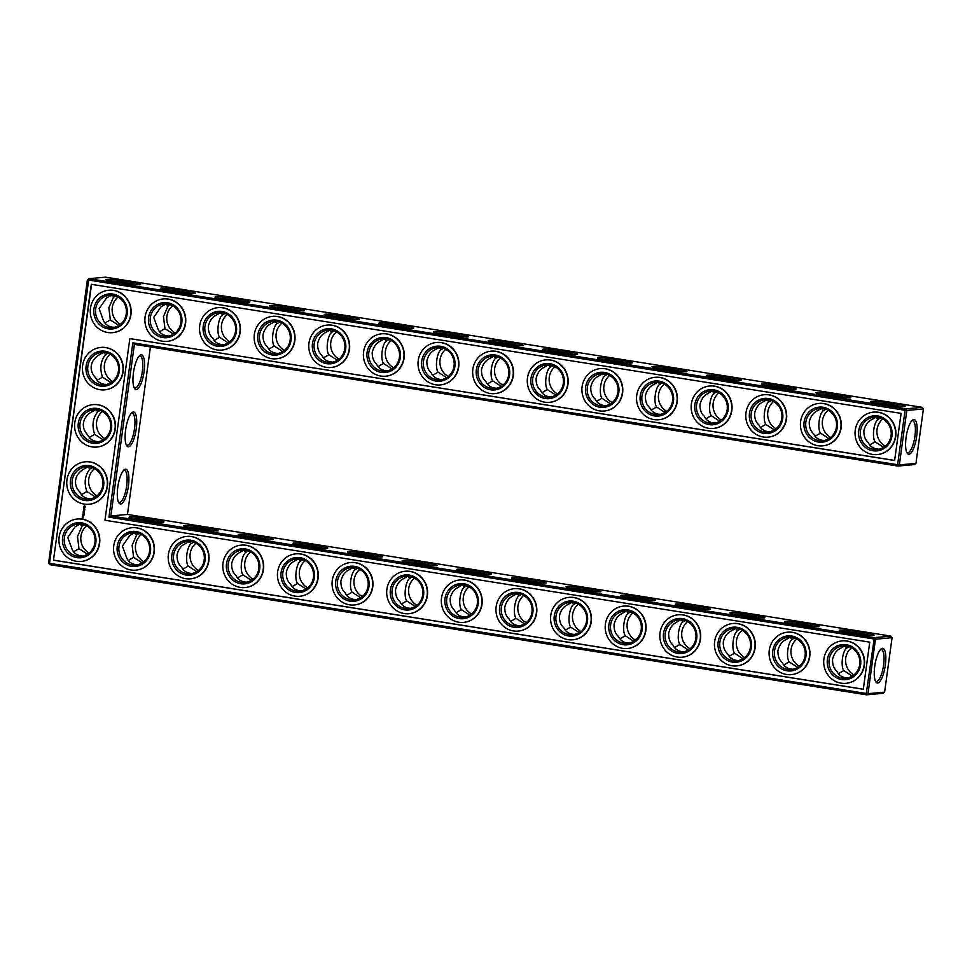 <?xml version="1.0" encoding="UTF-8"?>
<svg xmlns="http://www.w3.org/2000/svg" width="972" height="972" viewBox="0 0 972 972"><rect width="100%" height="100%" fill="white"/><g stroke="black" fill="none" stroke-linecap="round" stroke-linejoin="round"><path stroke-width="1.46" d="M882.831 418.968A16.208 15.443 -95.2 0 0 885.298 446.148M880.523 417.948L878.202 419.236C873.877 421.787 871.799 437.193 875.104 441.81L883.633 447.327M875.104 441.81L869.709 444.921M876.173 417.122L871.325 419.855C867.668 421.775 865.202 425.347 863.901 430.572C863.744 435.881 865.177 439.842 868.227 442.442C869.891 446.075 872.807 448.274 876.987 449.015L878.943 449.198M911.712 420.876A16.16 4.751 -80.9 0 1 912.611 420.755A16.16 4.751 -80.9 0 1 914.749 437.449A16.16 4.751 -80.9 0 1 907.52 452.66A16.16 4.751 -80.9 0 1 906.718 452.259M876.027 417.17L878.202 419.236M901.518 406.612A16.208 1.154 7.8 0 0 874.229 402.87M915.94 463.389L923.4 408.945L906.803 410.451L899.355 464.895L915.94 463.389L914.445 464.555L897.849 466.062L134.379 344.367L110.869 515.95L108.961 517.153L132.836 342.824L134.379 344.367M150.417 346.931L127.466 514.443L110.869 515.95L874.35 637.632L890.935 636.125L127.466 514.443M923.4 408.945L922.282 407.353L905.685 408.86L88.889 278.685L87.395 279.839L48.6 563.055L49.718 564.647L866.514 694.822L883.111 693.315L884.605 692.161L892.065 637.705L890.935 636.125M922.282 407.353L105.486 277.178L88.889 278.685L49.487 563.31L866.283 693.486L874.35 637.632L875.468 639.212L892.065 637.705M690.071 648.798A16.208 15.443 84.8 0 1 687.605 621.618M853.963 674.92A16.208 15.443 84.8 0 1 851.496 647.741M799.324 666.221A16.208 15.443 84.8 0 1 796.858 639.029M744.698 657.509A16.208 15.443 84.8 0 1 742.231 630.33M635.445 640.098A16.208 15.443 84.8 0 1 632.979 612.919M112.679 381.449A16.208 15.443 84.8 0 1 110.213 354.27M143.795 561.731A16.208 15.443 84.8 0 1 141.329 534.551M198.422 570.442A16.208 15.443 84.8 0 1 195.955 543.263M104.842 438.639A16.208 15.443 84.8 0 1 102.376 411.46M97.006 495.842A16.208 15.443 84.8 0 1 94.539 468.65M416.939 605.264A16.208 15.443 84.8 0 1 414.473 578.085M471.566 613.976A16.208 15.443 84.8 0 1 469.099 586.796M526.192 622.688A16.208 15.443 84.8 0 1 523.726 595.496M580.819 631.387A16.208 15.443 84.8 0 1 578.352 604.207M362.313 596.565A16.208 15.443 84.8 0 1 359.847 569.385M89.169 553.032A16.208 15.443 84.8 0 1 86.702 525.852M307.687 587.853A16.208 15.443 84.8 0 1 305.22 560.674M253.06 579.142A16.208 15.443 84.8 0 1 250.594 551.962M828.205 410.269A16.208 15.443 -95.2 0 0 830.671 437.449M773.578 401.558A16.208 15.443 -95.2 0 0 776.045 428.737M718.94 392.858A16.208 15.443 -95.2 0 0 721.406 420.038M664.313 384.147A16.208 15.443 -95.2 0 0 666.78 411.326M609.687 375.435A16.208 15.443 -95.2 0 0 612.153 402.615M555.061 366.736A16.208 15.443 -95.2 0 0 557.527 393.915M500.434 358.024A16.208 15.443 -95.2 0 0 502.901 385.204M172.676 305.779A16.208 15.443 -95.2 0 0 175.142 332.971M227.302 314.491A16.208 15.443 -95.2 0 0 229.769 341.67M118.037 297.08A16.208 15.443 -95.2 0 0 120.504 324.259M445.808 349.312A16.208 15.443 -95.2 0 0 448.274 376.504M391.181 340.613A16.208 15.443 -95.2 0 0 393.648 367.793M281.929 323.202A16.208 15.443 -95.2 0 0 284.395 350.382M336.555 331.902A16.208 15.443 -95.2 0 0 339.021 359.081M873.573 449.331A16.208 15.443 -95.2 0 0 877.23 449.453A16.208 15.443 -95.2 0 0 891.154 431.92A16.208 15.443 -95.2 0 0 874.302 417.182A16.208 15.443 -95.2 0 0 860.317 432.795A16.208 15.443 -95.2 0 0 873.573 449.331M906.086 437.4A17.545 5.152 -80.9 0 1 912.441 420.183A17.545 5.152 -80.9 0 1 916.462 437.728A17.545 5.152 -80.9 0 1 907.18 453.159A17.545 5.152 -80.9 0 1 906.086 437.4M882.685 404.449A17.593 1.251 7.8 0 0 905.357 406.442A17.593 1.251 7.8 0 0 888.153 402.724A17.593 1.251 7.8 0 0 870.584 401.679A17.593 1.251 7.8 0 0 882.685 404.449M821.547 408.422L816.699 411.144C813.042 413.064 810.563 416.636 809.275 421.86C809.117 427.17 810.551 431.131 813.6 433.731C815.265 437.376 818.181 439.563 822.361 440.316L824.317 440.486M818.946 440.62A16.208 15.443 -95.2 0 0 822.604 440.741A16.208 15.443 -95.2 0 0 836.515 423.209A16.208 15.443 -95.2 0 0 819.675 408.471A16.208 15.443 -95.2 0 0 805.691 424.084A16.208 15.443 -95.2 0 0 818.946 440.62M825.896 409.236L823.576 410.524C819.25 413.076 817.173 428.494 820.477 433.111L829.007 438.627M821.401 408.459L823.576 410.524M846.891 397.9A16.208 1.154 7.8 0 0 819.603 394.158M820.477 433.111L815.083 436.209M133.456 372.689A17.593 5.176 99.1 0 0 134.549 388.496A17.593 5.176 99.1 0 0 143.856 373.029A17.593 5.176 99.1 0 0 139.822 355.436A17.593 5.176 99.1 0 0 133.456 372.689M125.619 429.891A17.593 5.176 99.1 0 0 126.712 445.686A17.593 5.176 99.1 0 0 136.031 430.219A17.593 5.176 99.1 0 0 131.985 412.626A17.593 5.176 99.1 0 0 125.619 429.891M117.794 487.081A17.593 5.176 99.1 0 0 118.876 502.876A17.593 5.176 99.1 0 0 128.195 487.409A17.593 5.176 99.1 0 0 124.149 469.816A17.593 5.176 99.1 0 0 117.794 487.081M468.954 572.265A17.593 1.251 7.8 0 0 491.625 574.258A17.593 1.251 7.8 0 0 474.421 570.552A17.593 1.251 7.8 0 0 456.852 569.495A17.593 1.251 7.8 0 0 468.954 572.265M414.327 563.566A17.593 1.251 7.8 0 0 436.999 565.546A17.593 1.251 7.8 0 0 419.795 561.84A17.593 1.251 7.8 0 0 402.226 560.783A17.593 1.251 7.8 0 0 414.327 563.566M359.701 554.854A17.593 1.251 7.8 0 0 382.373 556.847A17.593 1.251 7.8 0 0 365.168 553.141A17.593 1.251 7.8 0 0 347.599 552.084A17.593 1.251 7.8 0 0 359.701 554.854M305.062 546.155A17.593 1.251 7.8 0 0 327.734 548.135A17.593 1.251 7.8 0 0 310.53 544.429A17.593 1.251 7.8 0 0 292.973 543.372A17.593 1.251 7.8 0 0 305.062 546.155M250.436 537.443A17.593 1.251 7.8 0 0 273.108 539.436A17.593 1.251 7.8 0 0 255.903 535.718A17.593 1.251 7.8 0 0 238.334 534.673A17.593 1.251 7.8 0 0 250.436 537.443M195.809 528.732A17.593 1.251 7.8 0 0 218.481 530.724A17.593 1.251 7.8 0 0 201.277 527.018A17.593 1.251 7.8 0 0 183.708 525.961A17.593 1.251 7.8 0 0 195.809 528.732M141.183 520.032A17.593 1.251 7.8 0 0 163.855 522.013A17.593 1.251 7.8 0 0 146.651 518.307A17.593 1.251 7.8 0 0 129.082 517.25A17.593 1.251 7.8 0 0 141.183 520.032M851.338 633.222A17.593 1.251 7.8 0 0 874.01 635.202A17.593 1.251 7.8 0 0 856.806 631.496A17.593 1.251 7.8 0 0 839.249 630.439A17.593 1.251 7.8 0 0 851.338 633.222M796.712 624.51A17.593 1.251 7.8 0 0 819.384 626.503A17.593 1.251 7.8 0 0 802.179 622.785A17.593 1.251 7.8 0 0 784.611 621.74A17.593 1.251 7.8 0 0 796.712 624.51M742.086 615.798A17.593 1.251 7.8 0 0 764.757 617.791A17.593 1.251 7.8 0 0 747.553 614.085A17.593 1.251 7.8 0 0 729.984 613.028A17.593 1.251 7.8 0 0 742.086 615.798M687.459 607.099A17.593 1.251 7.8 0 0 710.131 609.08A17.593 1.251 7.8 0 0 692.927 605.374A17.593 1.251 7.8 0 0 675.358 604.317A17.593 1.251 7.8 0 0 687.459 607.099M632.833 598.388A17.593 1.251 7.8 0 0 655.505 600.38A17.593 1.251 7.8 0 0 638.3 596.674A17.593 1.251 7.8 0 0 620.731 595.617A17.593 1.251 7.8 0 0 632.833 598.388M578.206 589.688A17.593 1.251 7.8 0 0 600.878 591.669A17.593 1.251 7.8 0 0 583.674 587.963A17.593 1.251 7.8 0 0 566.105 586.906A17.593 1.251 7.8 0 0 578.206 589.688M523.58 580.977A17.593 1.251 7.8 0 0 546.252 582.969A17.593 1.251 7.8 0 0 529.047 579.251A17.593 1.251 7.8 0 0 511.479 578.206A17.593 1.251 7.8 0 0 523.58 580.977M884.605 692.161L868.008 693.656L875.468 639.212L108.961 517.153M874.751 666.16A17.545 5.152 99.1 0 0 875.845 681.919A17.545 5.152 99.1 0 0 885.128 666.5A17.545 5.152 99.1 0 0 881.106 648.944A17.545 5.152 99.1 0 0 874.751 666.16M500.288 343.505A17.593 1.251 7.8 0 0 522.96 345.485A17.593 1.251 7.8 0 0 505.756 341.78A17.593 1.251 7.8 0 0 488.187 340.722A17.593 1.251 7.8 0 0 500.288 343.505M445.662 334.793A17.593 1.251 7.8 0 0 468.334 336.786A17.593 1.251 7.8 0 0 451.13 333.068A17.593 1.251 7.8 0 0 433.561 332.023A17.593 1.251 7.8 0 0 445.662 334.793M391.036 326.082A17.593 1.251 7.8 0 0 413.708 328.074A17.593 1.251 7.8 0 0 396.503 324.369A17.593 1.251 7.8 0 0 378.934 323.312A17.593 1.251 7.8 0 0 391.036 326.082M336.409 317.382A17.593 1.251 7.8 0 0 359.081 319.375A17.593 1.251 7.8 0 0 341.877 315.657A17.593 1.251 7.8 0 0 324.308 314.6A17.593 1.251 7.8 0 0 336.409 317.382M281.783 308.671A17.593 1.251 7.8 0 0 304.455 310.663A17.593 1.251 7.8 0 0 287.25 306.958A17.593 1.251 7.8 0 0 269.681 305.901A17.593 1.251 7.8 0 0 281.783 308.671M227.144 299.971A17.593 1.251 7.8 0 0 249.828 301.952A17.593 1.251 7.8 0 0 232.624 298.246A17.593 1.251 7.8 0 0 215.055 297.189A17.593 1.251 7.8 0 0 227.144 299.971M172.518 291.26A17.593 1.251 7.8 0 0 195.19 293.252A17.593 1.251 7.8 0 0 177.985 289.535A17.593 1.251 7.8 0 0 160.416 288.49A17.593 1.251 7.8 0 0 172.518 291.26M117.891 282.548A17.593 1.251 7.8 0 0 140.563 284.541A17.593 1.251 7.8 0 0 123.359 280.835A17.593 1.251 7.8 0 0 105.79 279.778A17.593 1.251 7.8 0 0 117.891 282.548M828.059 395.738A17.593 1.251 7.8 0 0 850.731 397.73A17.593 1.251 7.8 0 0 833.526 394.025A17.593 1.251 7.8 0 0 815.958 392.967A17.593 1.251 7.8 0 0 828.059 395.738M773.42 387.038A17.593 1.251 7.8 0 0 796.092 389.019A17.593 1.251 7.8 0 0 778.888 385.313A17.593 1.251 7.8 0 0 761.331 384.256A17.593 1.251 7.8 0 0 773.42 387.038M718.794 378.327A17.593 1.251 7.8 0 0 741.466 380.319A17.593 1.251 7.8 0 0 724.262 376.601A17.593 1.251 7.8 0 0 706.693 375.557A17.593 1.251 7.8 0 0 718.794 378.327M664.168 369.615A17.593 1.251 7.8 0 0 686.84 371.608A17.593 1.251 7.8 0 0 669.635 367.902A17.593 1.251 7.8 0 0 652.066 366.845A17.593 1.251 7.8 0 0 664.168 369.615M609.541 360.916A17.593 1.251 7.8 0 0 632.213 362.908A17.593 1.251 7.8 0 0 615.009 359.19A17.593 1.251 7.8 0 0 597.44 358.146A17.593 1.251 7.8 0 0 609.541 360.916M554.915 352.204A17.593 1.251 7.8 0 0 577.587 354.197A17.593 1.251 7.8 0 0 560.382 350.491A17.593 1.251 7.8 0 0 542.813 349.434A17.593 1.251 7.8 0 0 554.915 352.204M674.483 647.571L679.89 644.46L688.407 649.976M679.89 644.46C676.561 639.807 678.687 624.389 682.988 621.873L680.801 619.808M685.296 620.598L682.988 621.873M838.374 673.693L843.769 670.583L852.298 676.099M843.769 670.583C840.44 665.929 842.578 650.511 846.867 647.996L844.692 645.93M849.176 646.72L846.867 647.996M783.736 664.982L789.143 661.871L797.66 667.387M789.143 661.871C785.813 657.23 787.952 641.799 792.241 639.297L790.054 637.231M794.549 638.009L792.241 639.297M729.109 656.282L734.516 653.172L743.033 658.688M734.516 653.172C731.187 648.518 733.313 633.088 737.614 630.585L735.427 628.519M739.923 629.297L737.614 630.585M619.857 638.859L625.263 635.749L633.78 641.277M625.263 635.749C621.934 631.107 624.06 615.677 628.349 613.174L626.175 611.109M630.67 611.886L628.349 613.174M107.904 353.249L105.632 354.501C100.578 360.94 99.545 368.485 102.522 377.148L111.015 382.628M128.207 560.504L133.614 557.393L142.131 562.91M133.614 557.393L132.131 545.28L136.712 534.807L134.525 532.741M139.02 533.531L136.712 534.807M182.833 569.215L188.24 566.105L196.757 571.621M188.24 566.105C184.911 561.452 187.037 546.021 191.338 543.518L189.151 541.453M193.647 542.23L191.338 543.518M100.067 410.439L97.795 411.691C92.741 418.13 91.708 425.675 94.685 434.338L103.178 439.818M92.231 467.629L89.959 468.881C84.904 475.32 83.871 482.865 86.86 491.528L95.341 497.008M401.351 604.037L406.746 600.927L415.275 606.443M406.746 600.927C403.429 596.273 405.555 580.855 409.844 578.34L407.669 576.275M412.164 577.064L409.844 578.34M455.977 612.749L461.384 609.638L469.901 615.155M461.384 609.638C458.055 604.985 460.181 589.554 464.47 587.052L462.295 584.986M466.791 585.764L464.47 587.052M510.604 621.448L516.01 618.338L524.528 623.854M516.01 618.338C512.681 613.684 514.808 598.266 519.097 595.763L516.922 593.698M521.417 594.475L519.097 595.763M565.23 630.16L570.637 627.049L579.154 632.565M570.637 627.049C567.308 622.396 569.434 606.978 573.723 604.463L571.548 602.397M576.044 603.187L573.723 604.463M346.725 595.326L352.119 592.215L360.648 597.744M352.119 592.215C348.802 587.574 350.928 572.144 355.217 569.641L353.043 567.575M357.538 568.353L355.217 569.641M73.58 551.792L78.987 548.682L87.504 554.21M78.987 548.682L77.505 536.568L82.073 526.107L79.898 524.042M84.394 524.819L82.073 526.107M292.098 586.626L297.493 583.516L306.022 589.032M297.493 583.516C294.164 578.862 296.302 563.432 300.591 560.929L298.416 558.864M302.912 559.653L300.591 560.929M237.472 577.915L242.866 574.804L251.384 580.32M242.866 574.804C239.537 570.151 241.676 554.733 245.965 552.23L243.778 550.164M248.273 550.942L245.965 552.23M771.27 400.537L768.949 401.813C764.624 404.376 762.546 419.783 765.851 424.4L774.38 429.916M716.631 391.825L714.323 393.113C709.997 395.665 707.92 411.083 711.225 415.688L719.742 421.204M662.005 383.114L659.696 384.402C655.371 386.953 653.293 402.372 656.598 406.989L665.115 412.505M607.379 374.414L605.07 375.702C600.745 378.254 598.667 393.66 601.972 398.277L610.489 403.793M552.752 365.703L550.431 366.991C546.118 369.542 544.028 384.961 547.345 389.578L555.863 395.094M498.126 357.003L495.805 358.279C491.492 360.843 489.402 376.249 492.719 380.866L501.236 386.382M170.355 304.758L168.047 306.046L163.478 316.483L164.948 328.621L173.478 334.137M224.994 313.47L222.673 314.746C218.348 317.309 216.27 332.716 219.575 337.333L228.104 342.849M115.729 296.047L113.42 297.335L108.852 307.784L110.322 319.922L118.839 325.438M443.499 348.292L441.179 349.58C436.865 352.131 434.776 367.55 438.093 372.155L446.61 377.671M388.873 339.58L386.552 340.868C382.227 343.42 380.149 358.838 383.466 363.455L391.983 368.971M279.62 322.169L277.299 323.457C272.974 326.009 270.896 341.427 274.201 346.044L282.731 351.56M334.247 330.881L331.926 332.169C327.6 334.72 325.523 350.127 328.828 354.744L337.357 360.26M872.965 450.741A17.593 16.767 -95.2 0 0 890.923 426.951A17.593 16.767 -95.2 0 0 862.152 422.37A17.593 16.767 -95.2 0 0 872.965 450.741M818.339 442.029A17.593 16.767 -95.2 0 0 836.297 418.252A17.593 16.767 -95.2 0 0 807.525 413.659A17.593 16.767 -95.2 0 0 818.339 442.029M132.836 342.824L897.618 464.725L897.849 466.062L899.355 464.895L897.618 464.725L905.078 410.269L906.803 410.451L905.685 408.86L905.078 410.269L87.395 279.839M134.087 387.609A16.208 4.763 99.1 0 0 134.889 388.01A16.208 4.763 99.1 0 0 142.143 372.75A16.208 4.763 99.1 0 0 139.992 356.007A16.208 4.763 99.1 0 0 139.105 356.129M126.251 444.799A16.208 4.763 99.1 0 0 127.065 445.2A16.208 4.763 99.1 0 0 134.318 429.952A16.208 4.763 99.1 0 0 132.156 413.197A16.208 4.763 99.1 0 0 131.269 413.319M118.414 501.989A16.208 4.763 99.1 0 0 119.228 502.39A16.208 4.763 99.1 0 0 126.481 487.142A16.208 4.763 99.1 0 0 124.331 470.387A16.208 4.763 99.1 0 0 123.432 470.521M487.786 574.428A16.208 1.154 7.8 0 0 460.497 570.686M433.16 565.716A16.208 1.154 7.8 0 0 405.871 561.986M378.533 557.017A16.208 1.154 7.8 0 0 351.244 553.275M323.907 548.305A16.208 1.154 7.8 0 0 296.618 544.575M269.28 539.606A16.208 1.154 7.8 0 0 241.992 535.864M214.654 530.894A16.208 1.154 7.8 0 0 187.365 527.152M160.028 522.183A16.208 1.154 7.8 0 0 132.727 518.453M870.183 635.372A16.208 1.154 7.8 0 0 842.894 631.642M815.557 626.673A16.208 1.154 7.8 0 0 788.268 622.931M760.93 617.961A16.208 1.154 7.8 0 0 733.641 614.219M706.304 609.25A16.208 1.154 7.8 0 0 679.003 605.52M651.665 600.55A16.208 1.154 7.8 0 0 624.376 596.808M597.039 591.839A16.208 1.154 7.8 0 0 569.75 588.109M542.412 583.139A16.208 1.154 7.8 0 0 515.124 579.397M868.008 693.656L866.514 694.822L866.283 693.486L868.008 693.656M875.383 681.032A16.16 4.751 99.1 0 0 876.185 681.433A16.16 4.751 99.1 0 0 883.414 666.221A16.16 4.751 99.1 0 0 881.276 649.515A16.16 4.751 99.1 0 0 880.377 649.648M49.718 564.647L48.6 563.055M519.121 345.655A16.208 1.154 7.8 0 0 491.832 341.925M464.495 336.956A16.208 1.154 7.8 0 0 437.206 333.214M409.868 328.244A16.208 1.154 7.8 0 0 382.579 324.502M355.242 319.545A16.208 1.154 7.8 0 0 327.953 315.803M300.615 310.833A16.208 1.154 7.8 0 0 273.326 307.091M245.989 302.122A16.208 1.154 7.8 0 0 218.7 298.392M191.363 293.423A16.208 1.154 7.8 0 0 164.074 289.68M136.736 284.711A16.208 1.154 7.8 0 0 109.447 280.969M792.265 389.189A16.208 1.154 7.8 0 0 764.976 385.459M737.639 380.489A16.208 1.154 7.8 0 0 710.35 376.747M683.012 371.778A16.208 1.154 7.8 0 0 655.723 368.036M628.386 363.078A16.208 1.154 7.8 0 0 601.085 359.336M573.747 354.367A16.208 1.154 7.8 0 0 546.458 350.625M735.585 628.483L730.725 631.205C727.068 633.149 724.59 636.721 723.302 641.921C723.156 647.255 724.602 651.216 727.639 653.792C729.292 657.437 732.22 659.624 736.399 660.377L738.356 660.547M680.959 619.772L676.099 622.505C672.43 624.437 669.963 628.009 668.675 633.209C668.529 638.555 669.975 642.504 673.013 645.08C674.665 648.725 677.593 650.924 681.773 651.665L683.729 651.848M844.838 645.894L839.978 648.628C836.321 650.56 833.842 654.132 832.567 659.332C832.409 664.666 833.855 668.627 836.892 671.202C838.544 674.847 841.473 677.047 845.652 677.788L847.608 677.958M790.212 637.195L785.352 639.916C781.695 641.848 779.216 645.42 777.94 650.633C777.782 655.966 779.228 659.927 782.266 662.503C783.918 666.136 786.846 668.335 791.026 669.076L792.982 669.258M626.333 611.072L621.473 613.794C617.803 615.738 615.337 619.31 614.049 624.51C613.903 629.844 615.349 633.805 618.374 636.381C620.039 640.026 622.955 642.213 627.147 642.966L629.103 643.136M95.718 409.613L90.894 412.322C86.605 415.093 84.127 418.677 83.434 423.063C82.924 427.461 84.37 431.434 87.784 434.97C89.46 438.591 92.364 440.766 96.532 441.507L98.488 441.689M103.554 352.423L98.731 355.132C94.442 357.903 91.963 361.487 91.271 365.861C90.748 370.271 92.206 374.232 95.621 377.768C97.285 381.389 100.201 383.576 104.369 384.317L106.325 384.499M102.522 377.148L97.115 380.259M97.795 411.691L95.621 409.637M105.632 354.501L103.457 352.447M111.391 295.233L106.531 297.967L99.12 308.671L103.445 320.541C105.098 324.186 108.026 326.385 112.205 327.127L114.161 327.297M110.322 319.922L104.915 323.032M189.309 541.416L184.449 544.138C180.792 546.082 178.313 549.654 177.038 554.854C176.88 560.188 178.326 564.149 181.363 566.725C183.015 570.37 185.944 572.557 190.123 573.31L192.079 573.48M134.683 532.705L129.823 535.438L122.399 546.143L126.737 558.013C128.389 561.658 131.317 563.857 135.497 564.598L137.453 564.781M243.936 550.128L239.076 552.849C235.418 554.781 232.94 558.353 231.664 563.566C231.506 568.899 232.952 572.848 235.989 575.436C237.642 579.069 240.57 581.268 244.75 582.009L246.706 582.192M87.881 466.815L83.057 469.512C78.781 472.283 76.29 475.867 75.597 480.253C75.087 484.651 76.533 488.624 79.959 492.16C81.624 495.781 84.54 497.956 88.695 498.697L90.663 498.879M94.685 434.338L89.278 437.449M89.959 468.881L87.796 466.827M80.056 524.005L75.196 526.727L67.773 537.443L72.11 549.314C73.763 552.959 76.691 555.146 80.87 555.899L82.827 556.069M86.86 491.528L81.441 494.639M462.441 584.95L457.593 587.671C453.924 589.615 451.445 593.187 450.17 598.388C450.024 603.721 451.458 607.682 454.495 610.258C456.16 613.903 459.076 616.09 463.255 616.843L465.224 617.013M407.815 576.238L402.967 578.972C399.298 580.904 396.819 584.476 395.543 589.676C395.385 595.022 396.831 598.971 399.869 601.547C401.533 605.192 404.449 607.391 408.629 608.132L410.585 608.314M517.068 593.661L512.22 596.383C508.55 598.315 506.084 601.887 504.796 607.099C504.65 612.433 506.084 616.394 509.121 618.97C510.786 622.602 513.702 624.802 517.882 625.543L519.85 625.725M571.706 602.361L566.846 605.094C563.177 607.026 560.71 610.598 559.422 615.798C559.277 621.132 560.723 625.093 563.748 627.669C565.412 631.314 568.328 633.513 572.508 634.254L574.476 634.424M353.188 567.539L348.341 570.26C344.671 572.204 342.193 575.776 340.917 580.977C340.759 586.31 342.205 590.271 345.242 592.847C346.907 596.492 349.823 598.679 354.002 599.432L355.959 599.603M298.562 558.827L293.714 561.561C290.045 563.493 287.566 567.065 286.29 572.265C286.132 577.599 287.578 581.56 290.616 584.136C292.28 587.781 295.196 589.98 299.376 590.721L301.332 590.891M765.851 424.4L760.456 427.51M766.92 399.711L762.06 402.444C758.415 404.364 755.937 407.924 754.649 413.149C754.491 418.47 755.924 422.419 758.974 425.019C760.639 428.664 763.555 430.863 767.734 431.604L769.69 431.787M766.774 399.747L768.949 401.813M711.225 415.688L705.83 418.798M712.294 391.011L707.434 393.733C703.789 395.653 701.31 399.225 700.022 404.449C699.852 409.759 701.298 413.72 704.348 416.32C706 419.965 708.928 422.152 713.108 422.905L715.064 423.075M712.136 391.048L714.323 393.113M656.598 406.989L651.191 410.099M657.667 382.3L652.807 385.034C649.162 386.941 646.684 390.513 645.396 395.738C645.226 401.059 646.672 405.008 649.721 407.608C651.374 411.253 654.302 413.452 658.481 414.193L660.438 414.364M657.509 382.336L659.696 384.402M601.972 398.277L596.565 401.387M603.041 373.588L598.181 376.322C594.536 378.242 592.057 381.814 590.757 387.038C590.599 392.348 592.045 396.309 595.095 398.909C596.747 402.542 599.675 404.741 603.855 405.482L605.811 405.664M602.883 373.625L605.07 375.702M547.345 389.578L541.939 392.676M548.415 364.889L543.555 367.61C539.91 369.53 537.431 373.102 536.131 378.327C535.973 383.636 537.419 387.597 540.468 390.197C542.121 393.842 545.037 396.029 549.229 396.783L551.185 396.953M548.257 364.925L550.431 366.991M492.719 380.866L487.312 383.976M493.788 356.177L488.928 358.911C485.271 360.831 482.805 364.391 481.505 369.615C481.347 374.937 482.792 378.886 485.83 381.486C487.494 385.131 490.41 387.33 494.59 388.071L496.558 388.253M493.63 356.214L495.805 358.279M166.018 303.944L161.158 306.666L153.746 317.382L158.072 329.253C159.724 332.898 162.652 335.085 166.832 335.826L168.788 336.008M164.948 328.621L159.554 331.731M223.414 344.72L221.458 344.538C217.278 343.796 214.362 341.597 212.698 337.952C209.648 335.352 208.215 331.403 208.373 326.082C209.66 320.857 212.139 317.297 215.796 315.378L220.644 312.644M220.498 312.68L222.673 314.746M219.575 337.333L214.18 340.443M165.872 303.981L168.047 306.046M278.041 353.419L276.084 353.249C271.905 352.496 268.989 350.309 267.324 346.664C264.275 344.064 262.841 340.103 262.999 334.793C264.287 329.569 266.765 325.997 270.423 324.077L275.27 321.355M275.125 321.392L277.299 323.457M274.201 346.044L268.807 349.142M111.233 295.269L113.42 297.335M438.093 372.155L432.686 375.265M439.15 347.478L434.302 350.199C430.645 352.119 428.178 355.691 426.878 360.916C426.72 366.225 428.166 370.186 431.204 372.786C432.868 376.431 435.784 378.618 439.964 379.359L441.932 379.542M439.004 347.514L441.179 349.58M383.466 363.455L378.059 366.565M384.523 338.766L379.675 341.5C376.018 343.408 373.552 346.98 372.252 352.204C372.094 357.526 373.54 361.475 376.577 364.075C378.242 367.72 381.158 369.919 385.337 370.66L387.306 370.83M384.377 338.803L386.552 340.868M332.667 362.131L330.711 361.949C326.531 361.207 323.615 359.008 321.951 355.375C318.913 352.775 317.467 348.814 317.625 343.505C318.925 338.28 321.392 334.708 325.049 332.788L329.897 330.055M329.751 330.091L331.926 332.169M328.828 354.744L323.433 357.854M872.467 454.398A21.299 20.303 -95.2 0 0 877.279 454.568A21.299 20.303 -95.2 0 0 895.564 431.519A21.299 20.303 -95.2 0 0 873.427 412.14A21.299 20.303 -95.2 0 0 855.044 432.662A21.299 20.303 -95.2 0 0 872.467 454.398M764.32 431.92A16.208 15.443 -95.2 0 0 767.977 432.042A16.208 15.443 -95.2 0 0 781.889 414.509A16.208 15.443 -95.2 0 0 765.049 399.759A16.208 15.443 -95.2 0 0 751.064 415.372A16.208 15.443 -95.2 0 0 764.32 431.92M817.841 445.698A21.299 20.303 -95.2 0 0 822.64 445.856A21.299 20.303 -95.2 0 0 840.938 422.808A21.299 20.303 -95.2 0 0 818.801 403.441A21.299 20.303 -95.2 0 0 800.418 423.962A21.299 20.303 -95.2 0 0 817.841 445.698M91.283 284.31L901.08 413.379L894.629 460.509L129.835 338.608L104.964 520.251L869.746 642.152L863.294 689.269L53.484 560.2L91.283 284.31M750.469 647.109A16.208 15.443 84.8 0 1 736.642 660.814A16.208 15.443 84.8 0 1 719.79 646.064A16.208 15.443 84.8 0 1 733.714 628.532A16.208 15.443 84.8 0 1 750.469 647.109M695.843 638.397A16.208 15.443 84.8 0 1 682.016 652.103A16.208 15.443 84.8 0 1 665.164 637.365A16.208 15.443 84.8 0 1 679.076 619.82A16.208 15.443 84.8 0 1 695.843 638.397M641.216 629.698A16.208 15.443 84.8 0 1 627.377 643.391A16.208 15.443 84.8 0 1 610.538 628.653A16.208 15.443 84.8 0 1 624.449 611.121A16.208 15.443 84.8 0 1 641.216 629.698M859.722 664.52A16.208 15.443 84.8 0 1 845.895 678.225A16.208 15.443 84.8 0 1 829.043 663.475A16.208 15.443 84.8 0 1 842.967 645.943A16.208 15.443 84.8 0 1 859.722 664.52M805.095 655.821A16.208 15.443 84.8 0 1 791.269 669.514A16.208 15.443 84.8 0 1 774.417 654.776A16.208 15.443 84.8 0 1 788.341 637.243A16.208 15.443 84.8 0 1 805.095 655.821M586.59 620.987A16.208 15.443 84.8 0 1 572.751 634.692A16.208 15.443 84.8 0 1 555.911 619.942A16.208 15.443 84.8 0 1 569.823 602.409A16.208 15.443 84.8 0 1 586.59 620.987M118.438 371.049A16.208 15.443 84.8 0 1 104.612 384.754A16.208 15.443 84.8 0 1 87.759 370.004A16.208 15.443 84.8 0 1 101.683 352.472A16.208 15.443 84.8 0 1 118.438 371.049M110.601 428.239A16.208 15.443 84.8 0 1 96.775 441.944A16.208 15.443 84.8 0 1 79.935 427.206A16.208 15.443 84.8 0 1 93.847 409.674A16.208 15.443 84.8 0 1 110.601 428.239M108.791 327.43A16.208 15.443 -95.2 0 0 112.448 327.564A16.208 15.443 -95.2 0 0 126.36 310.019A16.208 15.443 -95.2 0 0 109.52 295.281A16.208 15.443 -95.2 0 0 95.535 310.894A16.208 15.443 -95.2 0 0 108.791 327.43M149.566 551.331A16.208 15.443 84.8 0 1 135.74 565.036A16.208 15.443 84.8 0 1 118.888 550.298A16.208 15.443 84.8 0 1 132.812 532.753A16.208 15.443 84.8 0 1 149.566 551.331M204.193 560.042A16.208 15.443 84.8 0 1 190.366 573.747A16.208 15.443 84.8 0 1 173.514 558.997A16.208 15.443 84.8 0 1 187.438 541.465A16.208 15.443 84.8 0 1 204.193 560.042M94.94 542.631A16.208 15.443 84.8 0 1 81.113 556.324A16.208 15.443 84.8 0 1 64.261 541.586A16.208 15.443 84.8 0 1 78.173 524.054A16.208 15.443 84.8 0 1 94.94 542.631M258.819 568.754A16.208 15.443 84.8 0 1 244.993 582.447A16.208 15.443 84.8 0 1 228.141 567.709A16.208 15.443 84.8 0 1 242.064 550.176A16.208 15.443 84.8 0 1 258.819 568.754M102.777 485.441A16.208 15.443 84.8 0 1 88.938 499.134A16.208 15.443 84.8 0 1 72.098 484.396A16.208 15.443 84.8 0 1 86.01 466.864A16.208 15.443 84.8 0 1 102.777 485.441M477.337 603.576A16.208 15.443 84.8 0 1 463.498 617.281A16.208 15.443 84.8 0 1 446.658 602.531A16.208 15.443 84.8 0 1 460.57 584.998A16.208 15.443 84.8 0 1 477.337 603.576M422.699 594.864A16.208 15.443 84.8 0 1 408.872 608.569A16.208 15.443 84.8 0 1 392.02 593.831A16.208 15.443 84.8 0 1 405.944 576.287A16.208 15.443 84.8 0 1 422.699 594.864M368.072 586.165A16.208 15.443 84.8 0 1 354.245 599.858A16.208 15.443 84.8 0 1 337.393 585.12A16.208 15.443 84.8 0 1 351.317 567.587A16.208 15.443 84.8 0 1 368.072 586.165M531.963 612.287A16.208 15.443 84.8 0 1 518.125 625.98A16.208 15.443 84.8 0 1 501.285 611.242A16.208 15.443 84.8 0 1 515.196 593.71A16.208 15.443 84.8 0 1 531.963 612.287M313.446 577.453A16.208 15.443 84.8 0 1 299.619 591.158A16.208 15.443 84.8 0 1 282.767 576.408A16.208 15.443 84.8 0 1 296.691 558.876A16.208 15.443 84.8 0 1 313.446 577.453M709.694 423.209A16.208 15.443 -95.2 0 0 713.351 423.33A16.208 15.443 -95.2 0 0 727.263 405.798A16.208 15.443 -95.2 0 0 710.423 391.06A16.208 15.443 -95.2 0 0 696.438 406.673A16.208 15.443 -95.2 0 0 709.694 423.209M655.067 414.497A16.208 15.443 -95.2 0 0 658.724 414.631A16.208 15.443 -95.2 0 0 672.636 397.098A16.208 15.443 -95.2 0 0 655.796 382.348A16.208 15.443 -95.2 0 0 641.812 397.961A16.208 15.443 -95.2 0 0 655.067 414.497M600.441 405.798A16.208 15.443 -95.2 0 0 604.098 405.919A16.208 15.443 -95.2 0 0 618.01 388.387A16.208 15.443 -95.2 0 0 601.17 373.649A16.208 15.443 -95.2 0 0 587.185 389.262A16.208 15.443 -95.2 0 0 600.441 405.798M545.802 397.086A16.208 15.443 -95.2 0 0 549.459 397.208A16.208 15.443 -95.2 0 0 563.383 379.675A16.208 15.443 -95.2 0 0 546.531 364.937A16.208 15.443 -95.2 0 0 532.559 380.55A16.208 15.443 -95.2 0 0 545.802 397.086M491.176 388.387A16.208 15.443 -95.2 0 0 494.833 388.508A16.208 15.443 -95.2 0 0 508.757 370.976A16.208 15.443 -95.2 0 0 491.905 356.226A16.208 15.443 -95.2 0 0 477.92 371.839A16.208 15.443 -95.2 0 0 491.176 388.387M436.55 379.675A16.208 15.443 -95.2 0 0 440.207 379.797A16.208 15.443 -95.2 0 0 454.131 362.264A16.208 15.443 -95.2 0 0 437.279 347.526A16.208 15.443 -95.2 0 0 423.294 363.139A16.208 15.443 -95.2 0 0 436.55 379.675M163.418 336.142A16.208 15.443 -95.2 0 0 167.075 336.263A16.208 15.443 -95.2 0 0 180.986 318.731A16.208 15.443 -95.2 0 0 164.147 303.993A16.208 15.443 -95.2 0 0 150.162 319.606A16.208 15.443 -95.2 0 0 163.418 336.142M218.044 344.853A16.208 15.443 -95.2 0 0 221.701 344.975A16.208 15.443 -95.2 0 0 235.613 327.442A16.208 15.443 -95.2 0 0 218.773 312.692A16.208 15.443 -95.2 0 0 204.788 328.305A16.208 15.443 -95.2 0 0 218.044 344.853M272.67 353.553A16.208 15.443 -95.2 0 0 276.327 353.674A16.208 15.443 -95.2 0 0 290.251 336.142A16.208 15.443 -95.2 0 0 273.399 321.404A16.208 15.443 -95.2 0 0 259.415 337.017A16.208 15.443 -95.2 0 0 272.67 353.553M381.923 370.964A16.208 15.443 -95.2 0 0 385.58 371.097A16.208 15.443 -95.2 0 0 399.504 353.553A16.208 15.443 -95.2 0 0 382.652 338.815A16.208 15.443 -95.2 0 0 368.667 354.428A16.208 15.443 -95.2 0 0 381.923 370.964M327.297 362.264A16.208 15.443 -95.2 0 0 330.954 362.386A16.208 15.443 -95.2 0 0 344.878 344.853A16.208 15.443 -95.2 0 0 328.026 330.115A16.208 15.443 -95.2 0 0 314.041 345.728A16.208 15.443 -95.2 0 0 327.297 362.264M873.561 412.128A21.299 20.303 84.8 0 1 873.707 412.116A21.299 20.303 84.8 0 1 895.844 431.495A21.299 20.303 84.8 0 1 877.546 454.544A21.299 20.303 84.8 0 1 877.412 454.556M763.713 433.33A17.593 16.767 -95.2 0 0 781.67 409.54A17.593 16.767 -95.2 0 0 752.899 404.96A17.593 16.767 -95.2 0 0 763.713 433.33M818.934 403.429A21.299 20.303 84.8 0 1 819.08 403.416A21.299 20.303 84.8 0 1 841.217 422.784A21.299 20.303 84.8 0 1 822.919 445.832A21.299 20.303 84.8 0 1 822.786 445.844M53.484 560.2L91.55 284.346M863.294 689.209L53.764 560.176M129.835 338.608L894.641 460.436M751.368 647.352A17.593 16.767 84.8 0 1 724.395 658.445A17.593 16.767 84.8 0 1 728.514 628.325A17.593 16.767 84.8 0 1 751.368 647.352M696.73 638.653A17.593 16.767 84.8 0 1 669.757 649.733A17.593 16.767 84.8 0 1 673.888 619.626A17.593 16.767 84.8 0 1 696.73 638.653M642.103 629.941A17.593 16.767 84.8 0 1 615.13 641.034A17.593 16.767 84.8 0 1 619.261 610.914A17.593 16.767 84.8 0 1 642.103 629.941M860.621 664.775A17.593 16.767 84.8 0 1 833.648 675.856A17.593 16.767 84.8 0 1 837.767 645.736A17.593 16.767 84.8 0 1 860.621 664.775M805.995 656.064A17.593 16.767 84.8 0 1 779.022 667.144A17.593 16.767 84.8 0 1 783.14 637.037A17.593 16.767 84.8 0 1 805.995 656.064M587.477 621.23A17.593 16.767 84.8 0 1 560.504 632.322A17.593 16.767 84.8 0 1 564.635 602.203A17.593 16.767 84.8 0 1 587.477 621.23M119.337 371.304A17.593 16.767 84.8 0 1 92.364 382.385A17.593 16.767 84.8 0 1 96.483 352.265A17.593 16.767 84.8 0 1 119.337 371.304M111.501 428.494A17.593 16.767 84.8 0 1 84.528 439.575A17.593 16.767 84.8 0 1 88.659 409.467A17.593 16.767 84.8 0 1 111.501 428.494M108.184 328.84A17.593 16.767 -95.2 0 0 126.129 305.062A17.593 16.767 -95.2 0 0 97.37 300.47A17.593 16.767 -95.2 0 0 108.184 328.84M150.453 551.586A17.593 16.767 84.8 0 1 123.48 562.667A17.593 16.767 84.8 0 1 127.611 532.559A17.593 16.767 84.8 0 1 150.453 551.586M205.092 560.285A17.593 16.767 84.8 0 1 178.119 571.378A17.593 16.767 84.8 0 1 182.238 541.258A17.593 16.767 84.8 0 1 205.092 560.285M95.827 542.874A17.593 16.767 84.8 0 1 68.854 553.967A17.593 16.767 84.8 0 1 72.985 523.847A17.593 16.767 84.8 0 1 95.827 542.874M259.718 568.997A17.593 16.767 84.8 0 1 232.745 580.077A17.593 16.767 84.8 0 1 236.864 549.97A17.593 16.767 84.8 0 1 259.718 568.997M103.664 485.684A17.593 16.767 84.8 0 1 76.691 496.765A17.593 16.767 84.8 0 1 80.822 466.657A17.593 16.767 84.8 0 1 103.664 485.684M478.224 603.819A17.593 16.767 84.8 0 1 451.251 614.912A17.593 16.767 84.8 0 1 455.382 584.792A17.593 16.767 84.8 0 1 478.224 603.819M423.598 595.119A17.593 16.767 84.8 0 1 396.625 606.2A17.593 16.767 84.8 0 1 400.743 576.092A17.593 16.767 84.8 0 1 423.598 595.119M368.971 586.408A17.593 16.767 84.8 0 1 341.998 597.501A17.593 16.767 84.8 0 1 346.117 567.381A17.593 16.767 84.8 0 1 368.971 586.408M532.85 612.53A17.593 16.767 84.8 0 1 505.877 623.611A17.593 16.767 84.8 0 1 510.008 593.503A17.593 16.767 84.8 0 1 532.85 612.53M314.345 577.696A17.593 16.767 84.8 0 1 287.372 588.789A17.593 16.767 84.8 0 1 291.491 558.669A17.593 16.767 84.8 0 1 314.345 577.696M709.086 424.618A17.593 16.767 -95.2 0 0 727.044 400.829A17.593 16.767 -95.2 0 0 698.273 396.248A17.593 16.767 -95.2 0 0 709.086 424.618M654.46 415.919A17.593 16.767 -95.2 0 0 672.405 392.129A17.593 16.767 -95.2 0 0 643.646 387.536A17.593 16.767 -95.2 0 0 654.46 415.919M599.833 407.207A17.593 16.767 -95.2 0 0 617.779 383.418A17.593 16.767 -95.2 0 0 589.02 378.837A17.593 16.767 -95.2 0 0 599.833 407.207M545.207 398.496A17.593 16.767 -95.2 0 0 563.153 374.706A17.593 16.767 -95.2 0 0 534.393 370.125A17.593 16.767 -95.2 0 0 545.207 398.496M490.568 389.796A17.593 16.767 -95.2 0 0 508.526 366.007A17.593 16.767 -95.2 0 0 479.767 361.426A17.593 16.767 -95.2 0 0 490.568 389.796M435.942 381.085A17.593 16.767 -95.2 0 0 453.9 357.295A17.593 16.767 -95.2 0 0 425.141 352.715A17.593 16.767 -95.2 0 0 435.942 381.085M162.81 337.551A17.593 16.767 -95.2 0 0 180.768 313.762A17.593 16.767 -95.2 0 0 151.996 309.181A17.593 16.767 -95.2 0 0 162.81 337.551M217.436 346.263A17.593 16.767 -95.2 0 0 235.394 322.473A17.593 16.767 -95.2 0 0 206.623 317.893A17.593 16.767 -95.2 0 0 217.436 346.263M272.063 354.962A17.593 16.767 -95.2 0 0 290.021 331.173A17.593 16.767 -95.2 0 0 261.249 326.592A17.593 16.767 -95.2 0 0 272.063 354.962M381.316 372.385A17.593 16.767 -95.2 0 0 399.273 348.596A17.593 16.767 -95.2 0 0 370.514 344.003A17.593 16.767 -95.2 0 0 381.316 372.385M326.689 363.674A17.593 16.767 -95.2 0 0 344.647 339.884A17.593 16.767 -95.2 0 0 315.876 335.304A17.593 16.767 -95.2 0 0 326.689 363.674M77.444 519.012A21.299 20.303 84.8 0 1 77.578 518.987A21.299 20.303 84.8 0 1 99.606 543.409A21.299 20.303 84.8 0 1 81.429 561.415A21.299 20.303 84.8 0 1 81.284 561.427M132.071 527.711A21.299 20.303 84.8 0 1 132.204 527.699A21.299 20.303 84.8 0 1 154.232 552.108A21.299 20.303 84.8 0 1 136.056 570.114A21.299 20.303 84.8 0 1 135.922 570.127M83.057 517.505L82.207 517.857L83.057 517.505M83.142 516.885L82.523 516.861L83.142 516.885M84.017 514.905L83.847 515.658L83.884 514.953L82.729 515.403L82.899 514.65L84.017 514.905M84.017 514.382L82.887 514.273L84.017 514.382M84.224 513.41L84.054 514.164L83.021 513.216L84.224 513.41M83.616 512.365L84.285 512.985L83.082 512.791L84.102 512.013L83.215 511.794L84.357 511.916L83.616 512.365M84.515 510.822L84.394 511.661L84.43 510.956L83.276 511.406L83.446 510.652L84.515 510.822M84.552 510.069L83.471 509.972L84.588 509.729M84.37 508.55L84.795 509.243L83.714 509.389L84.37 508.55M85.378 506.497L84.746 507.992L83.446 507.105L84.272 505.744L85.378 506.497M186.697 536.423A21.299 20.303 84.8 0 1 186.831 536.41A21.299 20.303 84.8 0 1 208.859 560.82A21.299 20.303 84.8 0 1 190.682 578.826A21.299 20.303 84.8 0 1 190.548 578.838M241.323 545.122A21.299 20.303 84.8 0 1 241.457 545.11A21.299 20.303 84.8 0 1 263.485 569.531A21.299 20.303 84.8 0 1 245.309 587.538A21.299 20.303 84.8 0 1 245.175 587.55M85.269 461.809A21.299 20.303 84.8 0 1 85.415 461.797A21.299 20.303 84.8 0 1 107.442 486.219A21.299 20.303 84.8 0 1 89.266 504.225A21.299 20.303 84.8 0 1 89.12 504.237M295.95 553.833A21.299 20.303 84.8 0 1 296.083 553.821A21.299 20.303 84.8 0 1 318.111 578.231A21.299 20.303 84.8 0 1 299.935 596.237A21.299 20.303 84.8 0 1 299.801 596.249M350.576 562.545A21.299 20.303 84.8 0 1 350.722 562.521A21.299 20.303 84.8 0 1 372.75 586.942A21.299 20.303 84.8 0 1 354.561 604.948A21.299 20.303 84.8 0 1 354.428 604.961M405.203 571.244A21.299 20.303 84.8 0 1 405.348 571.232A21.299 20.303 84.8 0 1 427.376 595.642A21.299 20.303 84.8 0 1 409.188 613.648A21.299 20.303 84.8 0 1 409.054 613.66M93.105 404.619A21.299 20.303 84.8 0 1 93.251 404.607A21.299 20.303 84.8 0 1 115.279 429.017A21.299 20.303 84.8 0 1 97.103 447.023A21.299 20.303 84.8 0 1 96.957 447.035M100.942 347.429A21.299 20.303 84.8 0 1 101.076 347.417A21.299 20.303 84.8 0 1 123.104 371.826A21.299 20.303 84.8 0 1 104.927 389.833A21.299 20.303 84.8 0 1 104.794 389.845M108.779 290.239A21.299 20.303 84.8 0 1 108.913 290.227A21.299 20.303 84.8 0 1 131.062 309.594A21.299 20.303 84.8 0 1 112.764 332.643A21.299 20.303 84.8 0 1 112.631 332.655M163.405 298.939A21.299 20.303 84.8 0 1 163.539 298.926A21.299 20.303 84.8 0 1 185.688 318.306A21.299 20.303 84.8 0 1 167.391 341.354A21.299 20.303 84.8 0 1 167.257 341.366M218.032 307.65A21.299 20.303 84.8 0 1 218.165 307.638A21.299 20.303 84.8 0 1 240.315 327.017A21.299 20.303 84.8 0 1 222.017 350.054A21.299 20.303 84.8 0 1 221.883 350.066M272.658 316.362A21.299 20.303 84.8 0 1 272.804 316.35A21.299 20.303 84.8 0 1 294.941 335.717A21.299 20.303 84.8 0 1 276.643 358.765A21.299 20.303 84.8 0 1 276.51 358.777M327.285 325.061A21.299 20.303 84.8 0 1 327.43 325.049A21.299 20.303 84.8 0 1 349.568 344.428A21.299 20.303 84.8 0 1 331.282 367.477A21.299 20.303 84.8 0 1 331.136 367.489M381.911 333.773A21.299 20.303 84.8 0 1 382.057 333.761A21.299 20.303 84.8 0 1 404.194 353.128A21.299 20.303 84.8 0 1 385.908 376.176A21.299 20.303 84.8 0 1 385.763 376.188M436.537 342.472A21.299 20.303 84.8 0 1 436.683 342.46A21.299 20.303 84.8 0 1 458.82 361.839A21.299 20.303 84.8 0 1 440.535 384.888A21.299 20.303 84.8 0 1 440.389 384.9M459.829 579.956A21.299 20.303 84.8 0 1 459.975 579.944A21.299 20.303 84.8 0 1 482.003 604.353A21.299 20.303 84.8 0 1 463.826 622.359A21.299 20.303 84.8 0 1 463.68 622.372M514.455 588.655A21.299 20.303 84.8 0 1 514.601 588.643A21.299 20.303 84.8 0 1 536.629 613.065A21.299 20.303 84.8 0 1 518.453 631.071A21.299 20.303 84.8 0 1 518.307 631.083M569.082 597.367A21.299 20.303 84.8 0 1 569.228 597.355A21.299 20.303 84.8 0 1 591.255 621.764A21.299 20.303 84.8 0 1 573.079 639.77A21.299 20.303 84.8 0 1 572.933 639.783M623.72 606.078A21.299 20.303 84.8 0 1 623.854 606.054A21.299 20.303 84.8 0 1 645.882 630.476A21.299 20.303 84.8 0 1 627.705 648.482A21.299 20.303 84.8 0 1 627.56 648.494M678.347 614.778A21.299 20.303 84.8 0 1 678.48 614.766A21.299 20.303 84.8 0 1 700.508 639.175A21.299 20.303 84.8 0 1 682.332 657.181A21.299 20.303 84.8 0 1 682.186 657.193M732.973 623.489A21.299 20.303 84.8 0 1 733.107 623.477A21.299 20.303 84.8 0 1 755.135 647.887A21.299 20.303 84.8 0 1 736.958 665.893A21.299 20.303 84.8 0 1 736.825 665.905M787.599 632.189A21.299 20.303 84.8 0 1 787.733 632.177A21.299 20.303 84.8 0 1 809.761 656.598A21.299 20.303 84.8 0 1 791.585 674.604A21.299 20.303 84.8 0 1 791.451 674.617M842.226 640.9A21.299 20.303 84.8 0 1 842.36 640.888A21.299 20.303 84.8 0 1 864.387 665.298A21.299 20.303 84.8 0 1 846.211 683.304A21.299 20.303 84.8 0 1 846.077 683.316M491.164 351.184A21.299 20.303 84.8 0 1 491.31 351.171A21.299 20.303 84.8 0 1 513.447 370.551A21.299 20.303 84.8 0 1 495.161 393.587A21.299 20.303 84.8 0 1 495.015 393.599M545.802 359.895A21.299 20.303 84.8 0 1 545.936 359.883A21.299 20.303 84.8 0 1 568.073 379.25A21.299 20.303 84.8 0 1 549.788 402.299A21.299 20.303 84.8 0 1 549.642 402.311M600.429 368.595A21.299 20.303 84.8 0 1 600.562 368.582A21.299 20.303 84.8 0 1 622.712 387.962A21.299 20.303 84.8 0 1 604.414 411.01A21.299 20.303 84.8 0 1 604.28 411.022M655.055 377.306A21.299 20.303 84.8 0 1 655.189 377.294A21.299 20.303 84.8 0 1 677.338 396.661A21.299 20.303 84.8 0 1 659.04 419.71A21.299 20.303 84.8 0 1 658.907 419.722M709.682 386.005A21.299 20.303 84.8 0 1 709.815 385.993A21.299 20.303 84.8 0 1 731.965 405.373A21.299 20.303 84.8 0 1 713.667 428.421A21.299 20.303 84.8 0 1 713.533 428.433M764.308 394.717A21.299 20.303 84.8 0 1 764.442 394.705A21.299 20.303 84.8 0 1 786.591 414.084A21.299 20.303 84.8 0 1 768.293 437.121A21.299 20.303 84.8 0 1 768.159 437.133M763.214 436.987A21.299 20.303 -95.2 0 0 768.014 437.145A21.299 20.303 -95.2 0 0 786.312 414.108A21.299 20.303 -95.2 0 0 764.162 394.729A21.299 20.303 -95.2 0 0 745.791 415.251A21.299 20.303 -95.2 0 0 763.214 436.987M754.855 647.911A21.299 20.303 84.8 0 1 736.679 665.917A21.299 20.303 84.8 0 1 714.542 646.538A21.299 20.303 84.8 0 1 732.827 623.502A21.299 20.303 84.8 0 1 754.855 647.911M700.229 639.212A21.299 20.303 84.8 0 1 682.052 657.218A21.299 20.303 84.8 0 1 659.915 637.839A21.299 20.303 84.8 0 1 678.201 614.79A21.299 20.303 84.8 0 1 700.229 639.212M645.602 630.5A21.299 20.303 84.8 0 1 627.426 648.506A21.299 20.303 84.8 0 1 605.289 629.127A21.299 20.303 84.8 0 1 623.574 606.091A21.299 20.303 84.8 0 1 645.602 630.5M864.108 665.322A21.299 20.303 84.8 0 1 845.932 683.328A21.299 20.303 84.8 0 1 823.794 663.961A21.299 20.303 84.8 0 1 842.08 640.913A21.299 20.303 84.8 0 1 864.108 665.322M809.482 656.622A21.299 20.303 84.8 0 1 791.305 674.629A21.299 20.303 84.8 0 1 769.168 655.25A21.299 20.303 84.8 0 1 787.454 632.201A21.299 20.303 84.8 0 1 809.482 656.622M590.976 621.788A21.299 20.303 84.8 0 1 572.8 639.795A21.299 20.303 84.8 0 1 550.65 620.428A21.299 20.303 84.8 0 1 568.948 597.379A21.299 20.303 84.8 0 1 590.976 621.788M122.837 371.851A21.299 20.303 84.8 0 1 104.648 389.857A21.299 20.303 84.8 0 1 82.511 370.49A21.299 20.303 84.8 0 1 100.809 347.441A21.299 20.303 84.8 0 1 122.837 371.851M115 429.053A21.299 20.303 84.8 0 1 96.823 447.059A21.299 20.303 84.8 0 1 74.674 427.68A21.299 20.303 84.8 0 1 92.972 404.631A21.299 20.303 84.8 0 1 115 429.053M107.673 332.509A21.299 20.303 -95.2 0 0 112.485 332.667A21.299 20.303 -95.2 0 0 130.783 309.618A21.299 20.303 -95.2 0 0 108.633 290.251A21.299 20.303 -95.2 0 0 90.262 310.773A21.299 20.303 -95.2 0 0 107.673 332.509M153.953 552.145A21.299 20.303 84.8 0 1 135.776 570.151A21.299 20.303 84.8 0 1 113.639 550.772A21.299 20.303 84.8 0 1 131.925 527.723A21.299 20.303 84.8 0 1 153.953 552.145M208.579 560.844A21.299 20.303 84.8 0 1 190.403 578.85A21.299 20.303 84.8 0 1 168.265 559.471A21.299 20.303 84.8 0 1 186.551 536.435A21.299 20.303 84.8 0 1 208.579 560.844M99.326 543.433A21.299 20.303 84.8 0 1 81.15 561.439A21.299 20.303 84.8 0 1 59.013 542.06A21.299 20.303 84.8 0 1 77.298 519.024A21.299 20.303 84.8 0 1 99.326 543.433M263.205 569.556A21.299 20.303 84.8 0 1 245.029 587.562A21.299 20.303 84.8 0 1 222.892 568.183A21.299 20.303 84.8 0 1 241.178 545.134A21.299 20.303 84.8 0 1 263.205 569.556M107.163 486.243A21.299 20.303 84.8 0 1 88.987 504.249A21.299 20.303 84.8 0 1 66.837 484.87A21.299 20.303 84.8 0 1 85.135 461.822A21.299 20.303 84.8 0 1 107.163 486.243M481.723 604.377A21.299 20.303 84.8 0 1 463.547 622.384A21.299 20.303 84.8 0 1 441.397 603.005A21.299 20.303 84.8 0 1 459.695 579.968A21.299 20.303 84.8 0 1 481.723 604.377M427.097 595.678A21.299 20.303 84.8 0 1 408.92 613.684A21.299 20.303 84.8 0 1 386.771 594.305A21.299 20.303 84.8 0 1 405.069 571.257A21.299 20.303 84.8 0 1 427.097 595.678M372.47 586.967A21.299 20.303 84.8 0 1 354.282 604.973A21.299 20.303 84.8 0 1 332.145 585.594A21.299 20.303 84.8 0 1 350.442 562.557A21.299 20.303 84.8 0 1 372.47 586.967M536.35 613.089A21.299 20.303 84.8 0 1 518.173 631.095A21.299 20.303 84.8 0 1 496.024 611.716A21.299 20.303 84.8 0 1 514.322 588.668A21.299 20.303 84.8 0 1 536.35 613.089M317.832 578.255A21.299 20.303 84.8 0 1 299.655 596.261A21.299 20.303 84.8 0 1 277.518 576.894A21.299 20.303 84.8 0 1 295.816 553.846A21.299 20.303 84.8 0 1 317.832 578.255M708.588 428.275A21.299 20.303 -95.2 0 0 713.387 428.445A21.299 20.303 -95.2 0 0 731.685 405.397A21.299 20.303 -95.2 0 0 709.536 386.018A21.299 20.303 -95.2 0 0 691.165 406.539A21.299 20.303 -95.2 0 0 708.588 428.275M653.949 419.576A21.299 20.303 -95.2 0 0 658.761 419.734A21.299 20.303 -95.2 0 0 677.059 396.698A21.299 20.303 -95.2 0 0 654.909 377.318A21.299 20.303 -95.2 0 0 636.538 397.84A21.299 20.303 -95.2 0 0 653.949 419.576M599.323 410.864A21.299 20.303 -95.2 0 0 604.134 411.035A21.299 20.303 -95.2 0 0 622.432 387.986A21.299 20.303 -95.2 0 0 600.283 368.607A21.299 20.303 -95.2 0 0 581.912 389.128A21.299 20.303 -95.2 0 0 599.323 410.864M544.697 402.165A21.299 20.303 -95.2 0 0 549.508 402.323A21.299 20.303 -95.2 0 0 567.794 379.274A21.299 20.303 -95.2 0 0 545.657 359.907A21.299 20.303 -95.2 0 0 527.286 380.429A21.299 20.303 -95.2 0 0 544.697 402.165M490.07 393.453A21.299 20.303 -95.2 0 0 494.882 393.611A21.299 20.303 -95.2 0 0 513.167 370.575A21.299 20.303 -95.2 0 0 491.03 351.196A21.299 20.303 -95.2 0 0 472.647 371.717A21.299 20.303 -95.2 0 0 490.07 393.453M435.444 384.742A21.299 20.303 -95.2 0 0 440.255 384.912A21.299 20.303 -95.2 0 0 458.541 361.863A21.299 20.303 -95.2 0 0 436.404 342.484A21.299 20.303 -95.2 0 0 418.021 363.006A21.299 20.303 -95.2 0 0 435.444 384.742M162.312 341.208A21.299 20.303 -95.2 0 0 167.111 341.379A21.299 20.303 -95.2 0 0 185.409 318.33A21.299 20.303 -95.2 0 0 163.26 298.951A21.299 20.303 -95.2 0 0 144.889 319.472A21.299 20.303 -95.2 0 0 162.312 341.208M216.938 349.92A21.299 20.303 -95.2 0 0 221.738 350.078A21.299 20.303 -95.2 0 0 240.035 327.042A21.299 20.303 -95.2 0 0 217.898 307.662A21.299 20.303 -95.2 0 0 199.515 328.184A21.299 20.303 -95.2 0 0 216.938 349.92M271.565 358.632A21.299 20.303 -95.2 0 0 276.364 358.79A21.299 20.303 -95.2 0 0 294.662 335.741A21.299 20.303 -95.2 0 0 272.525 316.374A21.299 20.303 -95.2 0 0 254.142 336.895A21.299 20.303 -95.2 0 0 271.565 358.632M380.817 376.043A21.299 20.303 -95.2 0 0 385.629 376.2A21.299 20.303 -95.2 0 0 403.915 353.164A21.299 20.303 -95.2 0 0 381.777 333.785A21.299 20.303 -95.2 0 0 363.394 354.306A21.299 20.303 -95.2 0 0 380.817 376.043M326.191 367.331A21.299 20.303 -95.2 0 0 331.002 367.501A21.299 20.303 -95.2 0 0 349.288 344.453A21.299 20.303 -95.2 0 0 327.151 325.073A21.299 20.303 -95.2 0 0 308.768 345.595A21.299 20.303 -95.2 0 0 326.191 367.331M82.256 517.942L82.997 518.04M82.948 514.662L82.827 515.452M83.884 514.953L83.859 515.573M83.009 514.224L84.017 514.504M83.155 513.167L83.592 513.896M84.078 513.459L84.066 514.079M83.142 512.876L84.224 513.034M83.349 511.746L84.163 512.001L83.531 512.28M83.495 510.665L83.373 511.454M84.43 510.956L84.406 511.564M83.604 509.923L84.588 510.604M84.43 508.563L83.993 509.292M83.811 508.526L84.078 509.437M84.479 505.719L83.483 506.898L84.613 508.004M85.111 506.947L84.649 507.408L85.014 506.521L84.187 506.412L84.649 507.408M85.05 506.947L84.37 506.315"/></g></svg>
